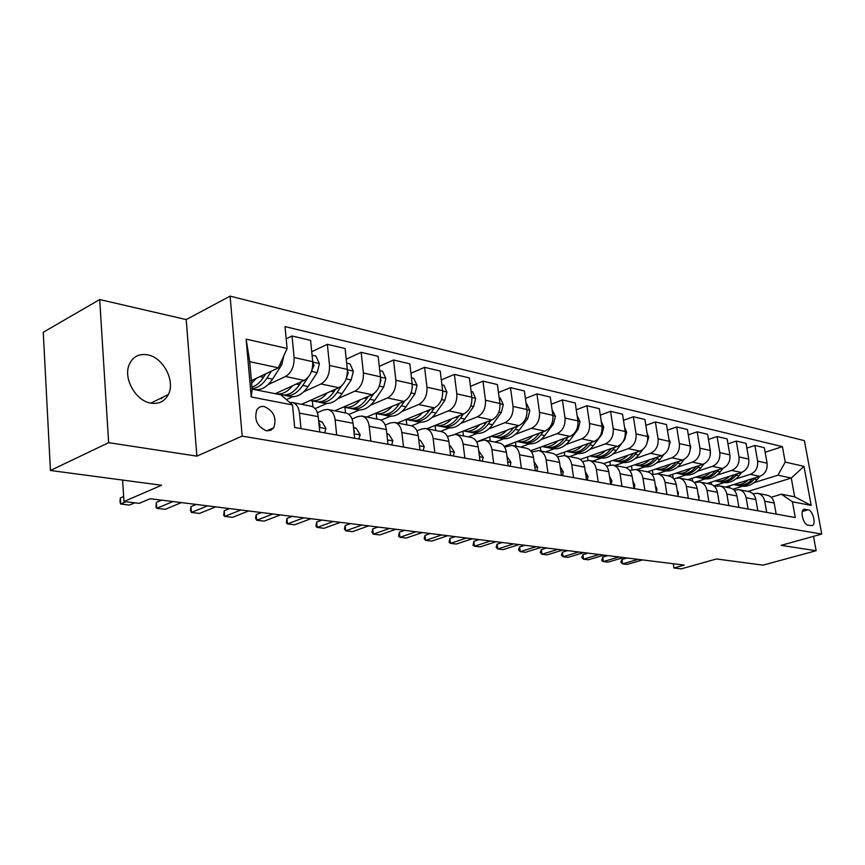 <?xml version="1.0" encoding="UTF-8"?>
<svg xmlns="http://www.w3.org/2000/svg" width="865" height="865" viewBox="0 0 865 865"><rect width="100%" height="100%" fill="white"/><g stroke="black" fill="none" stroke-linecap="round" stroke-linejoin="round"><path stroke-width="1.3" d="M151.007 403.166C158.965 404.258 164.75 401.382 168.351 394.526C175.541 381.076 163.247 357.44 147.601 354.834C138.8 353.417 132.626 356.78 129.08 364.911C123.165 378.816 136.043 401.165 151.007 403.166M266.539 430.835L270.637 430.413L273.729 427.786C276.93 418.087 273.805 411.005 264.333 406.55C261.089 406.031 258.581 407.145 256.819 409.902C253.953 419.666 257.197 426.64 266.539 430.835M99.691 299.539L43.25 332.279L50.44 470.484L108.644 442.664L196.863 456.136L242.178 436.111L230.101 296.133L186.213 319.574L99.691 299.539L108.644 442.664M242.178 436.111L821.75 534.051L804.396 440.663L230.101 296.133M821.75 534.051L781.117 545.361L816.149 550.713L813.5 536.343M816.149 550.713L762.973 565.148L716.501 558.974L681.209 568.867L673.911 567.991L684.193 565.094L150.132 498.716L139.254 503.365L123.976 501.516L161.571 485.243L50.44 470.484M808.159 509.777L803.909 509.323C799.703 510.664 803.39 524.796 808.061 525.206L812.224 525.628C816.441 524.352 812.819 510.264 808.159 509.777L802.342 511.475M785.215 462.083L803.974 466.365L811.186 505.42L792.427 501.786L781.365 494.196L794.697 496.834L791.27 478.053L777.949 475.188L785.215 462.083L782.403 446.643L285.007 326.592L287.104 348.476L278.389 367.83L249.715 361.667L252.148 389.12L280.92 394.829L292.511 404.961L251.239 396.97L246.114 339.134L287.104 348.476M292.511 404.961L294.662 427.472L795.281 517.529L792.427 501.786M122.592 480.064L123.976 501.516M673.24 563.731L673.911 567.991M747.901 491.439L791.27 478.053L803.974 466.365M781.365 494.196L771.18 497.278M336.69 435.03L335.133 419.86C334.29 413.816 331.782 410.334 327.619 409.415L323.629 409.988L317.379 412.713M370.836 441.172L369.214 426.315C368.349 420.401 365.841 416.984 361.667 416.054L357.688 416.606L352.044 418.995M403.522 447.054L401.847 432.5C400.96 426.704 398.441 423.342 394.278 422.423L390.299 422.942L385.206 425.039M434.836 452.687L433.116 438.425C432.219 432.738 429.689 429.44 425.526 428.521L421.558 429.018L416.962 430.857M464.862 458.093L463.11 444.102C462.191 438.533 459.661 435.29 455.509 434.371L447.4 436.468M493.677 463.272L491.893 449.551C490.963 444.091 488.433 440.901 484.281 439.993L476.615 441.864M521.368 468.257L519.551 454.795C518.611 449.432 516.07 446.297 511.939 445.389L504.663 447.075M547.978 473.047L546.139 459.834C545.188 454.558 542.658 451.476 538.538 450.579L531.618 452.092M573.582 477.653L571.722 464.678C570.759 459.499 568.229 456.471 564.131 455.574L557.547 456.936M598.234 482.086L596.353 469.338C595.38 464.256 592.86 461.272 588.784 460.385L582.502 461.607M621.989 486.357L620.086 473.836C619.113 468.841 616.594 465.9 612.539 465.024L606.538 466.116M644.89 490.477L642.965 478.172C641.992 473.263 639.484 470.365 635.451 469.49L629.709 470.474M666.98 494.456L665.044 482.356C664.071 477.534 661.574 474.68 657.551 473.804L652.069 474.69M688.313 498.283L686.367 486.389C685.383 481.643 682.896 478.842 678.895 477.967L673.64 478.767M708.911 501.992L706.954 490.293C705.97 485.622 703.494 482.854 699.526 482L694.487 482.713M728.817 505.571L726.86 494.066C725.876 489.471 723.41 486.746 719.464 485.892L714.62 486.53M748.074 509.042L746.106 497.71C745.122 493.191 742.667 490.498 738.742 489.655L734.093 490.228M766.704 512.394L764.736 501.235C763.752 496.791 761.308 494.142 757.416 493.299L752.939 493.807M732.925 489.233L742.44 486.26M754.021 482.659L777.949 475.188M725.605 487.092L759.838 476.334C765.222 473.988 767.633 469.608 767.082 463.197L764.314 447.702L754.875 445.464L746.852 448.113M713.928 485.871L724.167 482.627M735.78 478.961L750.355 474.344C755.761 471.976 758.183 467.554 757.632 461.088L754.875 445.464M706.997 483.459L741.467 472.474C746.895 470.073 749.328 465.619 748.776 459.11L746.019 443.377L736.266 441.064L727.973 443.842M694.227 482.443L705.31 478.875M716.955 475.144L731.682 470.409C737.121 467.987 739.575 463.499 739.024 456.925L736.266 441.064M687.783 479.707L722.491 468.484C727.952 466.03 730.417 461.499 729.876 454.882L727.119 438.901L717.053 436.522L708.467 439.442M676.938 477.913L685.837 475.004M697.514 471.198L712.382 466.354C717.863 463.878 720.34 459.304 719.799 452.633L717.053 436.522M667.942 475.837L702.888 464.354C708.392 461.856 710.879 457.239 710.338 450.524L707.602 434.284L697.19 431.819L688.302 434.89M657.357 473.771L665.715 471.003M677.414 467.132L692.433 462.148C697.958 459.629 700.455 454.968 699.926 448.189L697.19 431.819M647.452 471.825L682.615 460.083C688.162 457.531 690.67 452.838 690.14 446.005L687.416 429.505L676.646 426.964L667.445 430.197M636.51 469.695L644.912 466.862M656.632 462.916L671.802 457.812C677.36 455.228 679.879 450.492 679.36 443.594L676.646 426.964M626.055 467.76L661.649 455.671C667.229 453.065 669.759 448.286 669.24 441.334L666.526 424.564L655.389 421.936L645.841 425.342M614.939 465.489L623.405 462.591M635.126 458.569L650.448 453.314C656.048 450.676 658.6 445.853 658.092 438.847L655.389 421.936M603.684 463.64L639.938 451.098C645.56 448.438 648.112 443.572 647.615 436.501L644.912 419.46L633.375 416.725L623.481 420.325M592.612 461.132L601.132 458.158M612.874 454.06L628.347 448.665C633.98 445.962 636.554 441.053 636.056 433.916L633.375 416.725M580.339 459.434L617.459 446.372C623.114 443.648 625.698 438.685 625.2 431.494L622.53 414.162L610.571 411.329L600.299 415.146M569.505 456.623L578.08 453.574M589.811 449.4L605.446 443.842C611.123 441.085 613.718 436.079 613.231 428.824L610.571 411.329M557.979 456.774L557.341 456.655M556 455.152L594.158 441.464C599.845 438.674 602.451 433.625 601.975 426.304L599.326 408.669L586.924 405.739L576.263 409.772M545.556 451.952L554.184 448.816M565.915 444.567L581.702 438.847C587.411 436.025 590.027 430.911 589.562 423.536L586.924 405.739M532.353 451.822L531.294 451.617M530.634 450.784L569.992 436.382C575.722 433.527 578.35 428.37 577.885 420.92L575.268 402.982L562.401 399.933L551.308 404.225M520.73 447.097L529.412 443.886M541.122 439.561L557.071 433.657C562.812 430.77 565.461 425.558 565.007 418.044L562.401 399.933M505.733 446.675L504.209 446.372M504.176 446.329L544.918 431.105C550.681 428.175 553.33 422.92 552.886 415.341L550.291 397.067L536.938 393.91L525.401 398.473M494.985 442.08L503.722 438.771M515.399 434.36L531.499 428.283C537.273 425.31 539.944 420.001 539.511 412.346L536.938 393.91M478.053 441.312L518.87 425.623C524.666 422.617 527.347 417.254 526.926 409.534L524.363 390.937L510.48 387.65L498.478 392.505M468.246 436.857L477.037 433.462M488.671 428.964L504.933 422.682C510.739 419.644 513.432 414.227 513.021 406.431L510.48 387.65M454.979 434.306L491.807 419.925C497.635 416.844 500.338 411.372 499.938 403.501L497.418 384.568L482.984 381.151L470.463 386.331M440.48 431.44L449.313 427.948M460.894 423.363L477.318 416.876C483.157 413.751 485.871 408.226 485.47 400.279L482.984 381.151M426.759 428.759L463.662 414C469.522 410.843 472.247 405.253 471.858 397.23L469.392 377.929L454.374 374.383L441.312 379.919M411.567 425.818L420.487 422.207M431.992 417.546L448.578 410.821C454.449 407.62 457.185 401.976 456.817 393.867L454.374 374.383M397.338 423.017L434.371 407.837C440.253 404.593 442.999 398.884 442.642 390.699L440.22 371.031L424.585 367.333L410.951 373.269M381.043 420.152L390.493 416.238M401.911 411.491L418.66 404.528C424.553 401.241 427.321 395.467 426.964 387.206L424.585 367.333M366.717 417.038L403.858 401.414C409.75 398.084 412.54 392.245 412.194 383.898L409.837 363.851L393.532 359.991L379.281 366.36M348.898 414.432L359.256 410.01M370.566 405.188L387.477 397.965C393.391 394.591 396.181 388.677 395.856 380.254L393.532 359.991M334.809 410.81L372.036 394.71C377.962 391.294 380.762 385.325 380.449 376.805L378.167 356.348L361.148 352.325L346.238 359.191M315.098 408.615L326.689 403.522M337.88 398.614L354.953 391.121C360.878 387.65 363.7 381.606 363.408 372.999L361.148 352.325M301.561 404.323L338.842 387.725C344.778 384.201 347.6 378.102 347.33 369.409L345.113 348.53L327.348 344.335L311.724 351.741M286.401 399.619L292.727 396.754M303.756 391.769L321.002 383.974C326.938 380.395 329.781 374.21 329.522 365.43L327.348 344.335M275.243 393.705L304.166 380.427C310.113 376.805 312.957 370.555 312.719 361.678L310.589 340.367L292.013 335.977L286.185 338.831M256.591 389.996L257.273 389.683M268.107 384.622L285.515 376.502C291.462 372.826 294.327 366.49 294.1 357.515L292.013 335.977M251.391 380.632L278.389 367.83M776.165 514.091L774.186 503.03C773.202 498.608 770.758 495.98 766.877 495.148L757.935 493.396M782.403 446.643L765.125 452.254M729.487 485.871L729.833 487.903M757.837 510.793L755.869 499.559C754.885 495.072 752.431 492.412 748.528 491.558L739.272 489.752M711.116 482.14L711.495 484.443M692.151 478.291L692.616 481.167M738.915 507.387L736.948 495.969C735.964 491.417 733.498 488.714 729.573 487.86L719.994 485.989M672.57 474.312L673.219 478.313M719.345 503.873L717.388 492.272C716.404 487.644 713.928 484.897 709.97 484.032L700.055 482.097M652.34 470.192L653.01 474.377M699.104 500.23L697.158 488.433C696.174 483.73 693.687 480.951 689.708 480.086L679.436 478.075M631.439 465.932L632.023 469.706M678.16 496.467L676.225 484.476C675.241 479.686 672.754 476.864 668.742 475.988L658.092 473.912M609.825 461.51L610.355 464.992M656.47 492.563L654.546 480.367C653.572 475.501 651.064 472.625 647.042 471.749L635.991 469.598M587.465 456.925L587.962 460.299M634.002 488.52L632.088 476.107C631.115 471.166 628.596 468.246 624.552 467.36L613.08 465.121M564.304 452.179L564.813 455.704M610.701 484.324L608.798 471.695C607.836 466.668 605.316 463.705 601.24 462.818L589.324 460.494M540.322 447.237L540.852 451.033M586.524 479.978L584.643 467.122C583.68 461.996 581.15 458.991 577.063 458.093L564.683 455.682M515.464 442.112L516.005 446.178M561.417 475.458L559.558 462.375C558.606 457.153 556.076 454.093 551.967 453.195L539.09 450.687M489.666 436.771L490.239 441.15M535.338 470.765L533.5 457.434C532.559 452.125 530.018 449.011 525.898 448.113L512.502 445.497M462.905 431.213L463.499 435.928M508.209 465.889L506.414 452.309C505.474 446.891 502.943 443.734 498.802 442.826L484.843 440.101M435.095 425.429L435.711 430.511M479.989 460.807L478.226 446.967C477.296 441.453 474.766 438.231 470.614 437.322L456.06 434.479M406.215 419.525L406.831 424.866M450.6 455.52L448.87 441.41C447.962 435.776 445.421 432.511 441.269 431.592L426.088 428.629M376.189 413.567L376.794 419.006M419.968 450.016L418.271 435.614C417.384 429.873 414.854 426.542 410.691 425.623L394.829 422.531M344.93 407.35L345.513 412.908C349.676 413.827 352.185 417.276 353.039 423.255L354.639 438.263M388.007 444.264L386.363 429.57C385.487 423.709 382.968 420.325 378.794 419.395L362.23 416.162M312.362 400.884L312.957 406.874M319.758 431.981L318.223 416.66C317.39 410.551 314.892 407.047 310.73 406.118L292.586 402.571M300.988 428.608L299.485 413.113C298.674 406.939 296.187 403.393 292.024 402.463L289.732 402.528M794.697 496.834L811.186 505.42M251.239 396.97L252.148 389.12M246.114 339.134L249.715 361.667M196.863 456.136L186.213 319.574M621.957 559.482L620.8 562.196L622.616 563.872L621.957 559.482L627.038 557.99M642.609 559.925L627.147 564.413L622.616 563.872L638.089 559.363M748.16 480.01C743.932 483.849 739.294 485.416 734.255 484.703L733.607 484.573M759.794 476.356L757.178 479.545C752.68 484.724 747.457 486.919 741.51 486.141L740.613 485.957M752.777 478.561L752.723 478.626C748.214 483.827 742.981 486.033 737.023 485.243L736.126 485.07M737.445 485.308L738.764 485.589C744.722 486.379 749.944 484.173 754.453 478.983L755.491 477.707M602.721 557.125L601.694 560.628L603.37 561.58L602.721 557.125L607.825 555.6M623.579 557.557L608.041 562.131L603.37 561.58L618.929 556.974M738.364 504.198L738.137 502.889M582.891 554.692L581.777 557.503L583.54 559.212L582.891 554.692L588.027 553.135M603.965 555.125L588.351 559.785L583.54 559.212L599.175 554.519M718.934 501.408L718.426 498.391M562.445 552.184L561.353 555.038L563.083 556.768L562.445 552.184L567.602 550.605M583.745 552.605L568.056 557.363L563.083 556.768L578.793 551.989M729.736 476.215C725.476 480.14 720.804 481.74 715.723 481.016L715.052 480.886M741.748 472.377L738.991 475.782C734.45 481.048 729.195 483.286 723.205 482.508L722.307 482.324M734.493 474.69L734.385 474.82C729.844 480.118 724.578 482.367 718.577 481.589L717.68 481.405M719.031 481.654L720.372 481.946C726.362 482.724 731.639 480.475 736.169 475.199L737.304 473.793M710.716 472.29C706.413 476.301 701.71 477.934 696.595 477.221L695.893 477.08M729.887 454.968L730.028 457.877M723.151 468.235L720.21 471.89C715.636 477.242 710.338 479.534 704.315 478.756L703.407 478.572M715.625 470.701L715.463 470.906C710.879 476.291 705.57 478.583 699.536 477.804L698.628 477.621M700.012 477.869L701.396 478.172C707.419 478.95 712.728 476.658 717.301 471.284L718.534 469.76M691.07 468.235C686.724 472.333 681.977 474.009 676.83 473.285L676.106 473.155M710.219 449.832L710.219 455.455M703.969 463.921L700.812 467.868C696.206 473.328 690.865 475.664 684.81 474.874L683.901 474.69M696.13 466.57L695.903 466.851C691.286 472.333 685.945 474.68 679.868 473.89L678.96 473.717M680.377 473.966L681.793 474.279C687.848 475.058 693.189 472.712 697.806 467.251L699.136 465.586M698.823 498.532L699.071 496.705L698.087 494.077M541.349 549.599L540.29 552.508L541.987 554.26L541.349 549.599L546.539 547.978M562.877 550.01L547.113 554.865L541.987 554.26L557.774 549.383M670.753 464.051C666.374 468.225 661.595 469.954 656.405 469.23L655.659 469.089M689.892 444.524L690.778 446.535L689.675 452.298M684.193 459.391L680.766 463.716C676.116 469.273 670.743 471.652 664.655 470.874L663.736 470.69M675.976 462.299L675.695 462.667C671.035 468.246 665.65 470.636 659.552 469.857L658.633 469.673M660.092 469.933L661.53 470.246C667.629 471.036 673.002 468.646 677.663 463.078L679.09 461.261M678.019 495.548L678.398 492.931L677.079 489.752M519.584 546.929L518.546 549.891L520.211 551.665L519.584 546.929L524.796 545.285M541.339 547.34L525.509 552.292L520.211 551.665L536.073 546.68M656.459 492.455L657 489.017L655.335 485.362M497.105 544.172L496.099 547.188L497.732 548.983L497.105 544.172L502.338 542.485M519.097 544.572L503.192 549.632L497.732 548.983L513.648 543.89M634.229 488.563L634.824 484.962L632.823 480.875M473.89 541.328L473.014 545.21L474.496 546.204L473.89 541.328L479.134 539.609M496.11 541.717L480.14 546.885L474.496 546.204L490.487 541.014M611.209 484.422L611.858 480.756L609.49 476.269M449.887 538.387L449.043 542.333L450.481 543.35L449.887 538.387L455.152 536.624M472.355 538.765L456.32 544.042L450.481 543.35L466.527 538.041M587.324 480.118L588.027 476.41L585.291 471.544M425.061 535.338L424.153 538.527L425.645 540.387L425.061 535.338L430.338 533.543M447.767 535.705L431.689 541.101L425.645 540.387L441.745 534.959M649.756 459.715C645.333 463.986 640.511 465.759 635.288 465.035L634.51 464.883M668.872 439.031L670.137 441.939L668.418 448.719M663.812 454.601L660.038 459.423C655.356 465.078 649.95 467.511 643.82 466.732L642.9 466.549M655.151 457.877L654.794 458.331C650.091 464.018 644.674 466.462 638.543 465.684L637.624 465.5M639.116 465.759L640.587 466.094C646.717 466.873 652.134 464.429 656.827 458.753L658.373 456.785M628.012 455.228C623.557 459.596 618.702 461.423 613.436 460.699L612.636 460.537M647.117 433.354L648.793 437.171L646.35 444.956M642.868 449.454L638.597 454.979C633.872 460.742 628.423 463.229 622.27 462.451L621.34 462.267M633.591 453.292L633.158 453.855C628.423 459.639 622.973 462.148 616.81 461.369L615.88 461.186M617.405 461.445L618.929 461.791C625.092 462.57 630.542 460.072 635.267 454.287L636.932 452.146M605.511 450.579C601.013 455.055 596.115 456.936 590.817 456.201L589.984 456.039M624.584 427.472L626.682 432.24L624.811 439.388L623.027 441.712M621.665 443.507L616.388 450.384C611.631 456.255 606.149 458.796 599.964 458.018L599.034 457.834M611.274 448.546L610.766 449.216C605.987 455.12 600.505 457.671 594.309 456.893L593.379 456.709M594.947 456.98L596.504 457.336C602.7 458.115 608.182 455.552 612.95 449.67L614.734 447.324M582.188 445.756C577.658 450.351 572.727 452.276 567.397 451.552L566.532 451.379M601.24 421.374L603.781 427.126L601.878 434.414L593.39 445.616C588.589 451.606 583.086 454.212 576.858 453.433L575.928 453.238M588.157 443.615L587.562 444.405C582.751 450.427 577.236 453.044 571.008 452.265L570.067 452.081M571.679 452.363L573.279 452.719C579.507 453.498 585.021 450.881 589.822 444.88L591.757 442.329M558.012 440.761C553.449 445.464 548.475 447.454 543.112 446.718L542.214 446.545M577.096 415.492L580.037 421.828L578.112 429.245L569.559 440.674C564.715 446.783 559.168 449.454 552.93 448.675L551.989 448.492M564.196 438.501L563.504 439.42C558.66 445.562 553.103 448.243 546.853 447.464L545.912 447.281M547.577 447.562L549.21 447.94C555.46 448.708 561.007 446.037 565.851 439.907L567.927 437.139M562.553 475.664L563.31 471.89L560.174 466.678M399.36 532.191L398.603 536.289L399.944 537.316L399.36 532.191L404.658 530.353M422.325 532.548L406.193 538.062L399.944 537.316L416.076 531.77M532.927 435.582C528.331 440.404 523.325 442.447 517.919 441.723L516.989 441.539M552.097 409.805L555.406 416.335L553.449 423.893L544.831 435.549C539.955 441.788 534.375 444.513 528.104 443.745L527.163 443.561M539.338 433.181L538.56 434.252C533.673 440.523 528.082 443.258 521.811 442.491L520.871 442.307M522.568 442.588L524.255 442.977C530.526 443.745 536.105 441.009 540.993 434.76L543.22 431.732M536.819 471.036L537.63 467.187L534.083 461.661M372.761 528.926L371.939 532.235L373.323 534.148L372.761 528.926L378.07 527.044M395.965 529.272L379.8 534.916L373.323 534.148L389.499 528.472M506.89 430.197C502.251 435.138 497.213 437.247 491.785 436.522L490.823 436.338M526.147 403.901L526.904 404.074L529.834 410.626L527.855 418.336L519.162 430.24C514.253 436.598 508.652 439.398 502.36 438.631L501.408 438.436M513.55 427.656L512.653 428.889C507.723 435.279 502.122 438.101 495.818 437.333L494.877 437.139M496.629 437.43L498.359 437.831C504.652 438.598 510.264 435.798 515.183 429.408L517.584 426.11M510.069 466.224L510.945 462.31L507.106 456.547M345.189 525.542L344.421 528.926L345.74 530.861L345.189 525.542L350.509 523.617M368.652 525.877L352.455 531.661L345.74 530.861L361.948 525.044M479.848 424.596C475.166 429.678 470.095 431.851 464.635 431.138L463.629 430.932M499.17 397.77L500.273 398.019L503.268 404.701L501.268 412.562L492.509 424.715C487.557 431.213 481.935 434.079 475.62 433.311L474.669 433.127M486.757 421.904L485.741 423.309C480.778 429.84 475.144 432.727 468.83 431.97L467.879 431.776M469.684 432.078L471.468 432.489C477.783 433.257 483.416 430.37 488.368 423.861L490.952 420.26M482.259 461.218L483.2 457.239L478.756 451.108M316.612 522.038L315.985 526.396L317.141 527.445L316.612 522.038L321.942 520.07M340.334 522.352L324.105 528.277L317.141 527.445L333.371 521.487M451.725 418.779C447.01 423.991 441.907 426.25 436.425 425.526L435.376 425.31M471.111 391.391L472.593 391.726L475.653 398.538L473.62 406.561L464.808 418.974C459.823 425.612 454.168 428.553 447.843 427.797L446.891 427.602M458.904 415.903L457.769 417.514C452.773 424.185 447.108 427.148 440.782 426.391L439.831 426.207M441.691 426.51L443.518 426.942C449.854 427.699 455.509 424.737 460.494 418.087L463.283 414.151M453.303 456.006L454.32 451.963L450.481 445.994L449.368 445.507M286.964 518.405L286.38 522.849L287.472 523.909L286.964 518.405L292.294 516.383M310.935 518.708L294.695 524.774L287.472 523.909L303.712 517.811M422.466 412.713C417.719 418.087 412.583 420.412 407.069 419.698L405.977 419.471M441.907 384.741L443.788 385.174L446.935 392.137L444.87 400.311L435.982 413.005C430.965 419.785 425.288 422.801 418.952 422.055L418 421.871M429.937 409.653L428.662 411.481C423.634 418.303 417.946 421.341 411.61 420.595L410.659 420.412M412.573 420.714L414.454 421.168C420.801 421.915 426.477 418.887 431.505 412.075L434.5 407.783M423.136 450.589L424.239 446.459L420.412 440.382L418.746 439.647M256.181 514.632L255.575 518.232L256.667 520.233L256.181 514.632L261.5 512.556M280.411 514.913L264.171 521.13L256.667 520.233L272.908 513.983M391.996 406.399C387.217 411.924 382.06 414.335 376.524 413.621L375.388 413.394M411.481 377.821L413.794 378.351L417.017 385.455L414.919 393.813L405.988 406.788C400.938 413.73 395.24 416.822 388.893 416.087L387.931 415.892M399.781 403.122L398.354 405.209C393.294 412.183 387.596 415.308 381.238 414.562L380.286 414.378M382.265 414.681L384.211 415.157C390.558 415.892 396.257 412.789 401.317 405.826L404.582 401.068M412.237 387.844L412.313 386.255M391.694 444.924L392.872 440.728L389.055 434.533L386.806 433.527M387.369 438.609L387.174 436.868M224.197 510.707L223.732 515.335L224.662 516.416L224.197 510.707L229.517 508.588M248.698 510.966L232.458 517.346L224.662 516.416L240.892 510.004M360.251 399.814C355.439 405.512 350.249 408.01 344.692 407.307L343.502 407.058M379.757 370.609L382.546 371.247L385.844 378.502L383.725 387.033L374.729 400.311C369.647 407.415 363.927 410.594 357.58 409.859L356.629 409.675M368.36 396.311L366.771 398.668C361.678 405.804 355.958 409.015 349.611 408.28L348.66 408.096M350.703 408.399L352.704 408.896C359.062 409.621 364.771 406.431 369.863 399.306L373.485 393.932M379.908 384.071L380.968 380.07L380.557 378.383M358.878 439.02L360.143 434.738L356.348 428.435L353.45 427.126M354.066 432.9L354.455 431.311L353.742 429.808M190.938 506.631L190.473 510.393L191.381 512.448L190.938 506.631L196.258 504.446M215.709 506.868L199.491 513.421L191.381 512.448L207.589 505.863M327.132 392.937C322.288 398.808 317.077 401.403 311.497 400.711L310.265 400.452M346.649 363.084L349.947 363.83L353.331 371.247L351.179 379.962L342.129 393.553C337.026 400.83 331.295 404.096 324.948 403.382L323.997 403.187M335.598 389.174L333.825 391.834C328.711 399.154 322.98 402.441 316.633 401.728L315.682 401.544M317.79 401.857L319.866 402.366C326.213 403.09 331.944 399.803 337.047 392.505L341.221 386.223M346.141 378.816L348.238 372.826L347.416 370.653M324.591 432.857L325.964 428.489L322.191 422.066L318.601 420.412M319.228 426.694L320.05 424.964L318.828 422.671M156.338 502.392L156.024 507.225L156.749 508.328L156.338 502.392L161.636 500.154M181.369 502.597L165.193 509.334L156.749 508.328L172.924 501.549M292.554 385.758C287.677 391.823 282.455 394.516 276.865 393.824L275.578 393.553M312.07 355.212L315.92 356.088L319.401 363.678L317.206 372.588L308.113 386.514C302.977 393.953 297.236 397.327 290.9 396.613L289.948 396.43M301.398 381.692L299.441 384.709C294.295 392.202 288.564 395.597 282.228 394.894L281.276 394.7M283.45 395.013L285.591 395.565C291.927 396.267 297.668 392.883 302.804 385.412L307.983 377.464M310.589 373.464L314.071 365.257L312.795 362.77M120.3 497.97L120.008 501.916L120.689 504.025L120.3 497.97L123.652 496.51M134.735 502.825L129.48 505.074L120.689 504.025L125.933 501.754M256.429 378.243L251.629 383.227M283.882 355.645L281.709 364.879L272.562 379.151C267.404 386.774 261.663 390.245 255.337 389.553L254.397 389.369M265.685 373.853L263.501 377.27C260.149 382.427 256.31 385.747 251.985 387.228M252.104 388.569C257.662 388.147 262.636 384.622 267.026 377.994L271.405 371.139M162.609 397.338L161.571 398.387M750.355 474.344L759.838 476.334M731.682 470.409L741.467 472.474M712.382 466.354L722.491 468.484M692.433 462.148L702.888 464.354M671.802 457.812L682.615 460.083M650.448 453.314L661.649 455.671M628.347 448.665L639.938 451.098M605.446 443.842L617.459 446.372M581.702 438.847L594.158 441.464M557.071 433.657L569.992 436.382M531.499 428.283L544.918 431.105M504.933 422.682L518.87 425.623M477.318 416.876L491.807 419.925M448.578 410.821L463.662 414M418.66 404.528L434.371 407.837M387.477 397.965L403.858 401.414M354.953 391.121L372.036 394.71M321.002 383.974L338.842 387.725M285.515 376.502L304.166 380.427M757.632 461.088L767.082 463.197M764.736 501.235L774.186 503.03M746.106 497.71L755.869 499.559M739.024 456.925L748.776 459.11M726.86 494.066L736.948 495.969M719.799 452.633L729.876 454.882M706.954 490.293L717.388 492.272M699.926 448.189L710.338 450.524M686.367 486.389L697.158 488.433M679.36 443.594L690.14 446.005M665.044 482.356L676.225 484.476M658.092 438.847L669.24 441.334M642.965 478.172L654.546 480.367M636.056 433.916L647.615 436.501M620.086 473.836L632.088 476.107M613.231 428.824L625.2 431.494M596.353 469.338L608.798 471.695M589.562 423.536L601.975 426.304M571.722 464.678L584.643 467.122M565.007 418.044L577.885 420.92M546.139 459.834L559.558 462.375M539.511 412.346L552.886 415.341M519.551 454.795L533.5 457.434M513.021 406.431L526.926 409.534M491.893 449.551L506.414 452.309M485.47 400.279L499.938 403.501M463.11 444.102L478.226 446.967M456.817 393.867L471.858 397.23M433.116 438.425L448.87 441.41M426.964 387.206L442.642 390.699M401.847 432.5L418.271 435.614M395.856 380.254L412.194 383.898M369.214 426.315L386.363 429.57M363.408 372.999L380.449 376.805M335.133 419.86L353.039 423.255M329.522 365.43L347.33 369.409M299.485 413.113L318.223 416.66M294.1 357.515L312.719 361.678M803.293 509.734L805.12 509.204M757.178 479.545L754.453 478.983M738.991 475.782L736.169 475.199M720.21 471.89L717.301 471.284M700.812 467.868L697.806 467.251M680.766 463.716L677.663 463.078M677.587 492.909L678.376 493.061M655.908 488.952L656.978 489.147M633.429 484.843L634.802 485.092M610.139 480.594L611.825 480.897M585.962 476.172L588.005 476.55M670.072 441.788L669.283 441.615M654.794 458.331L654.178 458.212M660.038 459.423L656.827 458.753M648.728 437.02L647.647 436.782M633.158 453.855L632.423 453.703M638.597 454.979L635.267 454.287M626.617 432.089L625.244 431.776M610.766 449.216L609.89 449.032M616.388 450.384L612.95 449.67M603.705 426.975L602.018 426.596M587.562 444.405L586.546 444.199M593.39 445.616L589.822 444.88M601.878 434.414L601.034 434.23M579.961 421.677L577.928 421.223M563.504 439.42L562.337 439.182M569.559 440.674L565.851 439.907M578.112 429.245L576.923 428.997M560.866 471.587L563.277 472.031M555.33 416.173L552.93 415.632M538.56 434.252L537.219 433.981M544.831 435.549L540.993 434.76M553.449 423.893L551.892 423.558M534.786 466.819L537.597 467.338M529.758 410.464L526.958 409.837M512.653 428.889L511.139 428.575M519.162 430.24L515.183 429.408M527.855 418.336L525.898 417.914M507.679 461.867L510.912 462.461M503.192 404.539L499.97 403.814M485.741 423.309L484.043 422.963M492.509 424.715L488.368 423.861M501.268 412.562L498.889 412.043M479.47 456.709L483.167 457.39M478.767 451.26L479.361 451.379M475.577 398.376L471.901 397.554M457.769 417.514L455.866 417.125M464.808 418.974L460.494 418.087M473.62 406.561L470.787 405.945M450.092 451.346L454.287 452.114M449.4 445.789L450.481 445.994M446.848 391.964L442.675 391.023M428.662 411.481L426.542 411.048M435.982 413.005L431.505 412.075M444.87 400.311L441.539 399.587M419.46 445.745L424.196 446.61M418.801 440.08L420.412 440.382M416.941 385.282L412.237 384.233M398.354 405.209L395.997 404.723M405.988 406.788L401.317 405.826M414.919 393.813L411.059 392.97M387.52 439.917L392.829 440.88M386.871 434.133L389.055 434.533M385.768 378.319L380.492 377.14M366.771 398.668L364.165 398.127M374.729 400.311L369.863 399.306M383.725 387.033L379.292 386.071M354.163 433.819L360.1 434.9M353.536 427.916L356.348 428.435M353.255 371.063L347.362 369.744M333.825 391.834L330.949 391.239M342.129 393.553L337.047 392.505M351.179 379.962L346.119 378.87M347.362 373.226L348.238 372.826M319.304 427.451L325.91 428.651M318.698 421.417L322.191 422.066M319.099 425.375L320.05 424.964M319.315 363.484L312.752 362.024M299.441 384.709L296.262 384.06M308.113 386.514L302.804 385.412M317.206 372.588L311.908 371.442M312.708 365.895L314.071 365.257M263.501 377.27L260.008 376.545M272.562 379.151L267.026 377.994M281.709 364.879L279.892 364.489M161.041 398.116L161.085 398.711M150.824 403.133L168.351 394.526M266.701 430.857L273.729 427.786M328.181 409.523L345.513 412.908M734.255 484.703L737.023 485.243M738.764 485.589L741.51 486.141M715.723 481.016L718.577 481.589M720.372 481.946L723.205 482.508M696.595 477.221L699.536 477.804M701.396 478.172L704.315 478.756M676.83 473.285L679.868 473.89M681.793 474.279L684.81 474.874M656.405 469.23L659.552 469.857M661.53 470.246L664.655 470.874M635.288 465.035L638.543 465.684M640.587 466.094L643.82 466.732M613.436 460.699L616.81 461.369M618.929 461.791L622.27 462.451M590.817 456.201L594.309 456.893M596.504 457.336L599.964 458.018M567.397 451.552L571.008 452.265M573.279 452.719L576.858 453.433M543.112 446.718L546.853 447.464M549.21 447.94L552.93 448.675M517.919 441.723L521.811 442.491M524.255 442.977L528.104 443.745M491.785 436.522L495.818 437.333M498.359 437.831L502.36 438.631M464.635 431.138L468.83 431.97M471.468 432.489L475.62 433.311M436.425 425.526L440.782 426.391M443.518 426.942L447.843 427.797M407.069 419.698L411.61 420.595M414.454 421.168L418.952 422.055M376.524 413.621L381.238 414.562M384.211 415.157L388.893 416.087M344.692 407.307L349.611 408.28M352.704 408.896L357.58 409.859M311.497 400.711L316.633 401.728M319.866 402.366L324.948 403.382M319.217 426.607L319.953 426.294M276.865 393.824L282.228 394.894M285.591 395.565L290.9 396.613M252.126 388.915L255.337 389.553"/></g></svg>
